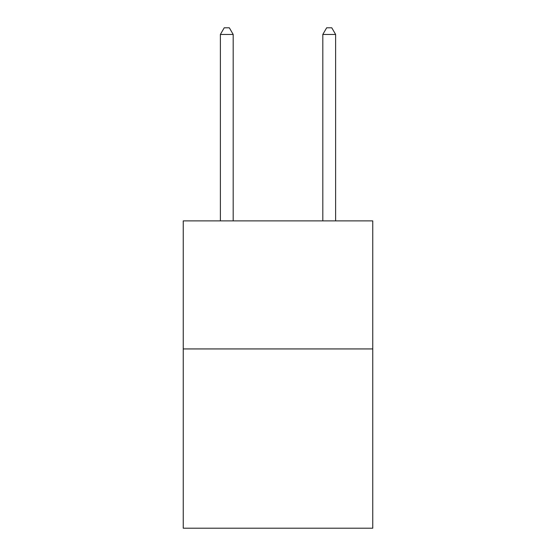 <?xml version="1.0" encoding="UTF-8"?>
<svg xmlns="http://www.w3.org/2000/svg" width="556" height="556" viewBox="0 0 556 556"><rect width="100%" height="100%" fill="white"/><g stroke="black" fill="none" stroke-linecap="round" stroke-linejoin="round"><path stroke-width="0.83" d="M372.756 348.939L372.756 528.2L183.244 528.2L183.244 220.892L372.756 220.892L372.756 348.939L183.244 348.939M233.186 220.892L233.186 34.458L220.378 34.458L220.378 220.892M220.378 34.458L224.221 27.8L229.343 27.8L233.186 34.458M335.622 220.892L335.622 34.458L322.814 34.458L322.814 220.892M322.814 34.458L326.657 27.8L331.779 27.8L335.622 34.458"/></g></svg>
